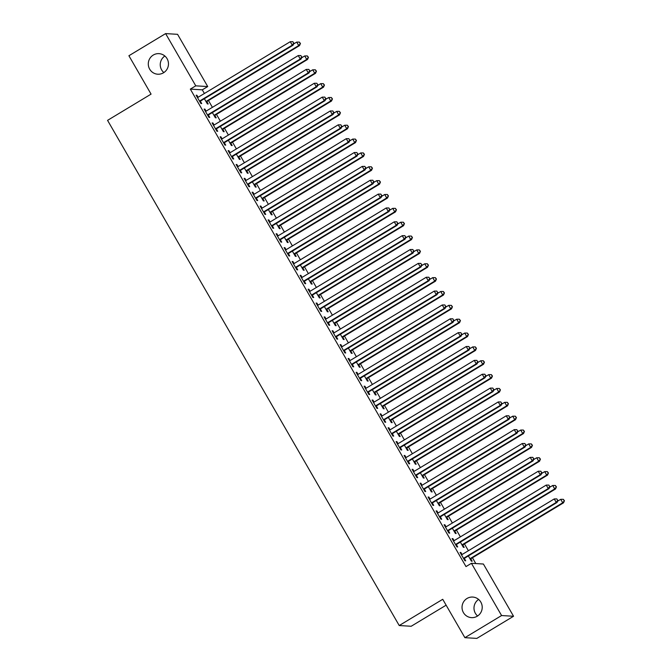 <?xml version="1.0" encoding="UTF-8"?>
<svg xmlns="http://www.w3.org/2000/svg" width="672" height="672" viewBox="0 0 672 672"><rect width="100%" height="100%" fill="white"/><g stroke="black" fill="none" stroke-linecap="round" stroke-linejoin="round"><path stroke-width="1.01" d="M466.998 598.483A10.307 10.097 93.5 0 1 481.942 604.926A10.307 10.097 93.5 0 1 471.5 617.635A10.307 10.097 93.5 0 1 466.998 598.483M153.258 55.062A10.307 10.097 93.5 0 1 168.193 61.505A10.307 10.097 93.5 0 1 157.752 74.214A10.307 10.097 93.5 0 1 153.258 55.062M477.599 615.989A10.307 10.097 93.5 0 1 478.598 599.432M163.859 72.568A10.307 10.097 93.5 0 1 164.858 56.011M475.793 563.564L472.45 557.768M468.384 550.729L464.453 543.917M460.387 536.869L456.448 530.057M452.382 523.018L448.451 516.205M444.385 509.158L440.454 502.345M436.388 495.306L432.449 488.494M428.383 481.446L424.452 474.634M420.386 467.594L416.455 460.782M412.39 453.734L408.45 446.922M404.384 439.883L400.453 433.07M396.388 426.023L392.456 419.21M388.391 412.171L384.451 405.359M380.386 398.311L376.454 391.499M372.389 384.46L368.458 377.647M364.392 370.6L360.452 363.787M356.387 356.748L352.456 349.936M348.39 342.888L344.459 336.076M340.393 329.036L336.454 322.224M332.388 315.176L328.457 308.364M324.391 301.325L320.46 294.512M316.394 287.465L312.455 280.652M308.389 273.613L304.458 266.801M300.392 259.753L296.461 252.941M292.396 245.902L288.456 239.089M284.39 232.042L280.459 225.229M276.394 218.19L272.462 211.378M268.397 204.338L264.457 197.518M260.392 190.478L256.46 183.666M252.395 176.627L248.464 169.806M244.398 162.767L240.458 155.954M236.393 148.915L232.462 142.094M228.396 135.055L224.465 128.243M220.399 121.204L216.46 114.383M212.394 107.344L208.463 100.531M204.397 93.492L202.289 89.838L207.724 86.554L195.77 85.84L165.614 33.6L177.568 34.322L207.724 86.554M483.395 564.026L513.551 616.258L501.589 615.544L471.433 563.304L483.395 564.026M501.589 615.544L464.89 637.678L476.843 638.4L513.551 616.258M446.124 605.186L411.18 626.262L399.227 625.54L107.562 120.355L151.066 94.122L128.906 55.742L165.614 33.6M462.874 545.11L464.176 547.352L463.361 547.302L460.354 542.094M452.332 538.994L452.911 538.65L452.105 538.6L456.901 546.907L457.708 546.958L456.414 544.715M452.911 538.65L454.079 540.666M446.88 517.398L448.174 519.641L447.367 519.59L444.36 514.382M436.33 511.283L436.909 510.938L436.103 510.888L440.899 519.196L441.706 519.246L440.412 517.003M436.909 510.938L438.077 512.954M430.878 489.686L432.172 491.929L431.365 491.879L428.358 486.671M420.336 483.571L420.907 483.227L420.101 483.176L424.906 491.492L425.712 491.534L424.418 489.292M420.907 483.227L422.075 485.243M414.876 461.975L416.178 464.218L415.363 464.167L412.356 458.959M404.334 455.86L404.914 455.515L404.107 455.465L408.904 463.781L409.71 463.823L408.416 461.58M404.914 455.515L406.081 457.531M398.882 434.263L400.176 436.506L399.37 436.456L396.362 431.248M388.332 428.148L388.912 427.804L388.105 427.753L392.902 436.069L393.708 436.111L392.414 433.868M388.912 427.804L390.079 429.82M382.88 406.552L384.174 408.794L383.368 408.744L380.36 403.536M372.338 400.436L372.91 400.092L372.103 400.042L376.908 408.358L377.714 408.4L376.421 406.157M372.91 400.092L374.077 402.108M366.878 378.84L368.18 381.083L367.366 381.032L364.358 375.824M356.336 372.725L356.916 372.38L356.11 372.33L360.906 380.646L361.712 380.688L360.419 378.445M356.916 372.38L358.084 374.396M350.885 351.128L352.178 353.371L351.372 353.321L348.365 348.113M340.334 345.013L340.914 344.669L340.108 344.618L344.904 352.934L345.71 352.976L344.417 350.734M340.914 344.669L342.082 346.685M334.883 323.417L336.176 325.66L335.37 325.609L332.363 320.401M324.341 317.302L324.912 316.957L324.106 316.907L328.91 325.223L329.717 325.265L328.423 323.022M324.912 316.957L326.08 318.973M318.881 295.705L320.183 297.948L319.368 297.898L316.361 292.69M308.339 289.59L308.918 289.246L308.112 289.195L312.908 297.511L313.715 297.553L312.421 295.31M308.918 289.246L310.086 291.262M302.887 267.994L304.181 270.236L303.374 270.186L300.367 264.978M292.337 261.878L292.916 261.534L292.11 261.484L296.906 269.8L297.713 269.842L296.419 267.599M292.916 261.534L294.084 263.55M286.885 240.282L288.179 242.525L287.372 242.474L284.365 237.266M276.343 234.167L276.914 233.822L276.108 233.772L280.913 242.088L281.719 242.138L280.426 239.896M276.914 233.822L278.082 235.838M270.883 212.57L272.185 214.813L271.37 214.763L268.363 209.555M260.341 206.455L260.921 206.111L260.114 206.06L264.911 214.376L265.717 214.427L264.424 212.184M260.921 206.111L262.088 208.127M254.89 184.859L256.183 187.102L255.377 187.051L252.37 181.843M244.339 178.744L244.919 178.399L244.112 178.349L248.909 186.665L249.715 186.715L248.422 184.472M244.919 178.399L246.086 180.415M238.888 157.147L240.181 159.39L239.375 159.34L236.368 154.132M228.346 151.032L228.917 150.688L228.11 150.637L232.915 158.953L233.722 159.004L232.428 156.761M228.917 150.688L230.084 152.704M222.886 129.436L224.188 131.678L223.373 131.628L220.366 126.42M212.344 123.32L212.923 122.976L212.117 122.926L216.913 131.242L217.72 131.292L216.426 129.049M212.923 122.976L214.091 125M206.892 101.724L208.186 103.967L207.379 103.916L204.372 98.708M196.342 95.609L196.921 95.264L196.115 95.214L200.911 103.53L201.718 103.58L200.424 101.338M196.921 95.264L198.089 97.289M202.289 89.838L190.327 89.116L465.998 566.58L471.433 563.304M204.347 109.469L204.918 109.116L204.112 109.074L208.916 117.382L209.723 117.432L208.429 115.189M204.918 109.116L206.086 111.14M214.889 115.584L216.182 117.827L215.376 117.776L212.369 112.568M220.34 137.18L220.92 136.828L220.114 136.786L224.91 145.093L225.716 145.144L224.423 142.901M220.92 136.828L222.088 138.852M230.891 143.296L232.184 145.538L231.378 145.488L228.371 140.28M236.342 164.892L236.922 164.539L236.116 164.497L240.912 172.805L241.718 172.855L240.425 170.612M236.922 164.539L238.09 166.564M246.884 171.007L248.186 173.25L247.372 173.2L244.364 167.992M252.344 192.604L252.916 192.251L252.109 192.209L256.914 200.516L257.72 200.567L256.427 198.324M252.916 192.251L254.083 194.275M262.886 198.719L264.18 200.953L263.374 200.911L260.366 195.703M268.338 220.315L268.918 219.962L268.111 219.92L272.908 228.228L273.714 228.278L272.42 226.036M268.918 219.962L270.085 221.987M278.888 226.422L280.182 228.665L279.376 228.623L276.368 223.415M284.34 248.027L284.92 247.674L284.113 247.632L288.91 255.94L289.716 255.99L288.422 253.747M284.92 247.674L286.087 249.698M294.882 254.134L296.184 256.376L295.369 256.334L292.362 251.126M300.342 275.738L300.913 275.386L300.107 275.335L304.912 283.651L305.718 283.702L304.424 281.459M300.913 275.386L302.081 277.41M310.884 281.845L312.178 284.088L311.371 284.046L308.364 278.838M316.336 303.45L316.915 303.097L316.109 303.047L320.905 311.363L321.712 311.413L320.418 309.17M316.915 303.097L318.083 305.122M326.886 309.557L328.18 311.8L327.373 311.758L324.366 306.55M332.338 331.162L332.917 330.809L332.111 330.758L336.907 339.074L337.714 339.125L336.42 336.882M332.917 330.809L334.085 332.833M342.88 337.268L344.182 339.511L343.367 339.469L340.36 334.261M348.34 358.873L348.911 358.52L348.104 358.47L352.909 366.786L353.716 366.836L352.422 364.594M348.911 358.52L350.078 360.545M358.882 364.98L360.175 367.223L359.369 367.181L356.362 361.973M364.333 386.585L364.913 386.232L364.106 386.182L368.903 394.498L369.709 394.548L368.416 392.305M364.913 386.232L366.08 388.256M374.884 392.692L376.177 394.934L375.371 394.892L372.364 389.684M380.335 414.296L380.915 413.944L380.108 413.893L384.905 422.209L385.711 422.26L384.418 420.017M380.915 413.944L382.082 415.968M390.877 420.403L392.179 422.646L391.364 422.604L388.357 417.396M396.337 442.008L396.908 441.655L396.102 441.605L400.907 449.921L401.713 449.971L400.42 447.728M396.908 441.655L398.076 443.68M406.879 448.115L408.173 450.358L407.366 450.307L404.359 445.099M412.331 469.72L412.91 469.367L412.104 469.316L416.9 477.632L417.707 477.683L416.413 475.44M412.91 469.367L414.078 471.391M422.881 475.826L424.175 478.069L423.368 478.019L420.361 472.811M428.333 497.431L428.912 497.078L428.106 497.028L432.902 505.344L433.709 505.394L432.415 503.152M428.912 497.078L430.08 499.103M438.875 503.538L440.177 505.781L439.362 505.73L436.355 500.522M444.335 525.143L444.906 524.79L444.1 524.74L448.904 533.056L449.711 533.106L448.417 530.863M444.906 524.79L446.074 526.814M454.877 531.25L456.17 533.492L455.364 533.442L452.357 528.234M460.328 552.854L460.908 552.502L460.102 552.451L464.898 560.767L465.704 560.818L464.411 558.575M460.908 552.502L462.076 554.526M470.879 558.961L472.172 561.204L471.366 561.154L468.359 555.946M190.327 89.116L195.77 85.84M464.89 637.678L442.73 599.298L399.227 625.54M200.222 100.674L201.029 100.724L293.068 45.217L292.253 45.167L200.222 100.674A1.613 1.579 -86.5 0 0 199.769 101.086L199.618 101.287M293.664 43.075L292.866 41.689L293.664 43.075L292.253 45.167L290.254 41.706L198.223 97.213A1.613 1.579 -86.5 0 1 197.652 97.423L197.408 97.457M201.029 100.724A1.613 1.579 -86.5 0 0 200.575 101.136L199.987 101.917M293.068 45.217L293.992 43.092M292.866 41.689L290.254 41.706M206.447 102.312L207.043 101.522A1.613 1.579 93.5 0 1 207.488 101.119L299.527 45.604L298.721 45.553L296.722 42.092L293.605 43.966M206.086 101.674L206.237 101.472A1.613 1.579 93.5 0 1 206.682 101.069L298.721 45.553L300.451 43.487L299.326 42.084L300.132 43.47M296.722 42.092L299.326 42.084M300.451 43.487L299.527 45.604M208.219 114.534L209.026 114.584L301.064 59.069L300.258 59.018L208.219 114.534A1.613 1.579 -86.5 0 0 207.774 114.937L207.614 115.139M301.669 56.935L300.863 55.549L301.669 56.935L300.258 59.018L298.259 55.558L206.22 111.073A1.613 1.579 -86.5 0 1 205.657 111.275L205.405 111.317M209.026 114.584A1.613 1.579 -86.5 0 0 208.58 114.988L207.984 115.777M301.064 59.069L301.988 56.952M300.863 55.549L298.259 55.558M216.216 128.386L217.031 128.436L309.061 72.929L308.255 72.878L216.216 128.386A1.613 1.579 -86.5 0 0 215.771 128.797L215.62 128.999M309.666 70.787L308.868 69.401L309.666 70.787L308.255 72.878L306.256 69.418L214.217 124.925A1.613 1.579 -86.5 0 1 213.654 125.135L213.41 125.168M217.031 128.436A1.613 1.579 -86.5 0 0 216.577 128.848L215.981 129.629M309.061 72.929L309.985 70.804M308.868 69.401L306.256 69.418M214.452 116.164L215.04 115.382A1.613 1.579 93.5 0 1 215.494 114.971L307.524 59.464L306.718 59.413L304.718 55.944L301.61 57.826M214.082 115.534L214.234 115.332A1.613 1.579 93.5 0 1 214.687 114.92L306.718 59.413L308.448 57.338L307.331 55.936L308.129 57.322M304.718 55.944L307.331 55.936M308.448 57.338L307.524 59.464M222.449 130.024L223.045 129.234A1.613 1.579 93.5 0 1 223.49 128.831L315.529 73.315L314.723 73.265L312.715 69.804L309.607 71.677M222.079 129.385L222.23 129.184A1.613 1.579 93.5 0 1 222.684 128.78L314.723 73.265L316.453 71.198L315.328 69.796L316.126 71.173M312.715 69.804L315.328 69.796M316.453 71.198L315.529 73.315M224.221 142.246L225.028 142.296L317.066 86.78L316.252 86.73L224.221 142.246A1.613 1.579 -86.5 0 0 223.768 142.649L223.616 142.85M317.663 84.647L316.865 83.261L317.663 84.647L316.252 86.73L314.252 83.269L222.222 138.785A1.613 1.579 -86.5 0 1 221.651 138.986L221.407 139.028M225.028 142.296A1.613 1.579 -86.5 0 0 224.574 142.699L223.986 143.489M317.066 86.78L317.99 84.664M316.865 83.261L314.252 83.269M232.218 156.097L233.024 156.148L325.063 100.64L324.257 100.59L232.218 156.097A1.613 1.579 -86.5 0 0 231.773 156.509L231.613 156.71M325.668 98.498L324.862 97.112L325.668 98.498L324.257 100.59L322.258 97.129L230.219 152.636A1.613 1.579 -86.5 0 1 229.656 152.846L229.404 152.88M233.024 156.148A1.613 1.579 -86.5 0 0 232.579 156.559L231.983 157.34M325.063 100.64L325.987 98.515M324.862 97.112L322.258 97.129M230.446 143.875L231.042 143.086A1.613 1.579 93.5 0 1 231.487 142.682L323.526 87.175L322.72 87.125L320.72 83.656L317.604 85.537M230.084 143.245L230.236 143.044A1.613 1.579 93.5 0 1 230.681 142.632L322.72 87.125L324.45 85.05L323.324 83.647L324.131 85.033M320.72 83.656L323.324 83.647M324.45 85.05L323.526 87.175M238.451 157.735L239.039 156.946A1.613 1.579 93.5 0 1 239.492 156.542L331.523 101.027L330.716 100.976L328.717 97.516L325.609 99.389M238.081 157.097L238.232 156.895A1.613 1.579 93.5 0 1 238.686 156.492L330.716 100.976L332.447 98.91L331.33 97.507L332.128 98.885M328.717 97.516L331.33 97.507M332.447 98.91L331.523 101.027M240.215 169.957L241.03 170.008L333.06 114.492L332.254 114.442L240.215 169.957A1.613 1.579 -86.5 0 0 239.77 170.36L239.618 170.562M333.665 112.358L332.867 110.972L333.665 112.358L332.254 114.442L330.254 110.981L238.216 166.488A1.613 1.579 -86.5 0 1 237.653 166.698L237.409 166.74M241.03 170.008A1.613 1.579 -86.5 0 0 240.576 170.411L239.98 171.2M333.06 114.492L333.984 112.375M332.867 110.972L330.254 110.981M246.448 171.587L247.044 170.797A1.613 1.579 93.5 0 1 247.489 170.394L339.528 114.887L338.722 114.836L336.714 111.367L333.606 113.249M246.078 170.957L246.229 170.755A1.613 1.579 93.5 0 1 246.683 170.344L338.722 114.836L340.452 112.762L339.326 111.359L340.124 112.745M336.714 111.367L339.326 111.359M340.452 112.762L339.528 114.887M248.22 183.809L249.026 183.859L341.065 128.352L340.25 128.302L248.22 183.809A1.613 1.579 -86.5 0 0 247.766 184.22L247.615 184.422M341.662 126.21L340.864 124.824L341.662 126.21L340.25 128.302L338.251 124.832L246.221 180.348A1.613 1.579 -86.5 0 1 245.65 180.55L245.406 180.592M249.026 183.859A1.613 1.579 -86.5 0 0 248.573 184.271L247.985 185.052M341.065 128.352L341.989 126.227M340.864 124.824L338.251 124.832M254.444 185.447L255.041 184.657A1.613 1.579 93.5 0 1 255.486 184.254L347.525 128.738L346.718 128.688L344.719 125.227L341.603 127.1M254.083 184.808L254.234 184.607A1.613 1.579 93.5 0 1 254.68 184.204L346.718 128.688L348.449 126.622L347.323 125.21L348.13 126.596M344.719 125.227L347.323 125.21M348.449 126.622L347.525 128.738M256.217 197.669L257.023 197.719L349.062 142.204L348.256 142.153L256.217 197.669A1.613 1.579 -86.5 0 0 255.772 198.072L255.612 198.274M349.667 140.062L348.86 138.684L349.667 140.062L348.256 142.153L346.256 138.692L254.218 194.2A1.613 1.579 -86.5 0 1 253.655 194.41L253.403 194.452M257.023 197.719A1.613 1.579 -86.5 0 0 256.578 198.122L255.982 198.912M349.062 142.204L349.986 140.087M348.86 138.684L346.256 138.692M262.45 199.298L263.038 198.509A1.613 1.579 93.5 0 1 263.491 198.106L355.522 142.598L354.715 142.548L352.716 139.079L349.608 140.96M262.08 198.668L262.231 198.467A1.613 1.579 93.5 0 1 262.685 198.055L354.715 142.548L356.446 140.473L355.328 139.07L356.126 140.456M352.716 139.079L355.328 139.07M356.446 140.473L355.522 142.598M264.214 211.52L265.028 211.571L357.059 156.064L356.252 156.013L264.214 211.52A1.613 1.579 -86.5 0 0 263.768 211.932L263.617 212.134M357.664 153.922L356.866 152.536L357.664 153.922L356.252 156.013L354.253 152.544L262.214 208.06A1.613 1.579 -86.5 0 1 261.652 208.261L261.408 208.303M265.028 211.571A1.613 1.579 -86.5 0 0 264.575 211.974L263.978 212.764M357.059 156.064L357.983 153.938M356.866 152.536L354.253 152.544M270.446 213.158L271.043 212.369A1.613 1.579 93.5 0 1 271.488 211.966L363.527 156.45L362.72 156.4L360.713 152.939L357.605 154.812M270.077 212.52L270.228 212.318A1.613 1.579 93.5 0 1 270.682 211.915L362.72 156.4L364.451 154.333L363.325 152.922L364.123 154.308M360.713 152.939L363.325 152.922M364.451 154.333L363.527 156.45M272.219 225.38L273.025 225.431L365.064 169.915L364.249 169.865L272.219 225.38A1.613 1.579 -86.5 0 0 271.765 225.784L271.614 225.985M365.66 167.773L364.862 166.396L365.66 167.773L364.249 169.865L362.25 166.404L270.22 221.911A1.613 1.579 -86.5 0 1 269.648 222.121L269.405 222.163M273.025 225.431A1.613 1.579 -86.5 0 0 272.572 225.834L271.984 226.624M365.064 169.915L365.988 167.798M364.862 166.396L362.25 166.404M278.443 227.01L279.04 226.22A1.613 1.579 93.5 0 1 279.485 225.817L371.524 170.31L370.717 170.26L368.718 166.79L365.602 168.672M278.082 226.38L278.233 226.178A1.613 1.579 93.5 0 1 278.678 225.767L370.717 170.26L372.448 168.185L371.322 166.782L372.128 168.168M368.718 166.79L371.322 166.782M372.448 168.185L371.524 170.31M280.216 239.232L281.022 239.282L373.061 183.775L372.254 183.725L280.216 239.232A1.613 1.579 -86.5 0 0 279.77 239.644L279.611 239.845M373.666 181.633L372.859 180.247L373.666 181.633L372.254 183.725L370.255 180.256L278.216 235.771A1.613 1.579 -86.5 0 1 277.654 235.973L277.402 236.015M281.022 239.282A1.613 1.579 -86.5 0 0 280.577 239.686L279.98 240.475M373.061 183.775L373.985 181.65M372.859 180.247L370.255 180.256M286.448 240.87L287.036 240.08A1.613 1.579 93.5 0 1 287.49 239.677L379.52 184.162L378.714 184.111L376.715 180.65L373.607 182.524M286.079 240.232L286.23 240.03A1.613 1.579 93.5 0 1 286.684 239.627L378.714 184.111L380.444 182.045L379.327 180.634L380.125 182.02M376.715 180.65L379.327 180.634M380.444 182.045L379.52 184.162M288.212 253.092L289.027 253.142L381.058 197.627L380.251 197.576L288.212 253.092A1.613 1.579 -86.5 0 0 287.767 253.495L287.616 253.697M381.662 195.485L380.864 194.099L381.662 195.485L380.251 197.576L378.252 194.116L286.213 249.623A1.613 1.579 -86.5 0 1 285.65 249.833L285.407 249.875M289.027 253.142A1.613 1.579 -86.5 0 0 288.574 253.546L287.977 254.335M381.058 197.627L381.982 195.51M380.864 194.099L378.252 194.116M294.445 254.722L295.042 253.932A1.613 1.579 93.5 0 1 295.487 253.529L387.526 198.022L386.719 197.971L384.712 194.502L381.604 196.384M294.076 254.092L294.227 253.89A1.613 1.579 93.5 0 1 294.68 253.478L386.719 197.971L388.45 195.896L387.324 194.494L388.122 195.88M384.712 194.502L387.324 194.494M388.45 195.896L387.526 198.022M296.218 266.944L297.024 266.994L389.063 211.487L388.248 211.436L296.218 266.944A1.613 1.579 -86.5 0 0 295.764 267.355L295.613 267.557M389.659 209.345L388.861 207.959L389.659 209.345L388.248 211.436L386.249 207.967L294.218 263.483A1.613 1.579 -86.5 0 1 293.647 263.684L293.404 263.726M297.024 266.994A1.613 1.579 -86.5 0 0 296.57 267.397L295.982 268.187M389.063 211.487L389.987 209.362M388.861 207.959L386.249 207.967M302.442 268.582L303.038 267.792A1.613 1.579 93.5 0 1 303.484 267.389L395.522 211.873L394.716 211.823L392.717 208.362L389.6 210.235M302.081 267.943L302.232 267.742A1.613 1.579 93.5 0 1 302.677 267.338L394.716 211.823L396.446 209.756L395.321 208.345L396.127 209.731M392.717 208.362L395.321 208.345M396.446 209.756L395.522 211.873M304.214 280.804L305.021 280.854L397.06 225.338L396.253 225.288L304.214 280.804A1.613 1.579 -86.5 0 0 303.769 281.207L303.61 281.408M397.664 223.196L396.858 221.81L397.664 223.196L396.253 225.288L394.254 221.827L302.215 277.334A1.613 1.579 -86.5 0 1 301.652 277.544L301.4 277.578M305.021 280.854A1.613 1.579 -86.5 0 0 304.576 281.257L303.979 282.047M397.06 225.338L397.984 223.222M396.858 221.81L394.254 221.827M310.447 282.433L311.035 281.644A1.613 1.579 93.5 0 1 311.489 281.24L403.519 225.733L402.713 225.683L400.714 222.214L397.606 224.095M310.078 281.803L310.229 281.602A1.613 1.579 93.5 0 1 310.682 281.19L402.713 225.683L404.443 223.608L403.326 222.205L404.124 223.591M400.714 222.214L403.326 222.205M404.443 223.608L403.519 225.733M312.211 294.655L313.026 294.706L405.056 239.198L404.25 239.148L312.211 294.655A1.613 1.579 -86.5 0 0 311.766 295.067L311.615 295.268M405.661 237.056L404.863 235.67L405.661 237.056L404.25 239.148L402.251 235.679L310.212 291.194A1.613 1.579 -86.5 0 1 309.649 291.396L309.406 291.438M313.026 294.706A1.613 1.579 -86.5 0 0 312.572 295.109L311.976 295.898M405.056 239.198L405.98 237.073M404.863 235.67L402.251 235.679M318.444 296.293L319.04 295.504A1.613 1.579 93.5 0 1 319.486 295.092L411.524 239.585L410.718 239.534L408.71 236.074L405.602 237.947M318.074 295.655L318.226 295.453A1.613 1.579 93.5 0 1 318.679 295.05L410.718 239.534L412.448 237.468L411.323 236.057L412.121 237.443M408.71 236.074L411.323 236.057M412.448 237.468L411.524 239.585M320.216 308.515L321.023 308.566L413.062 253.05L412.247 253L320.216 308.515A1.613 1.579 -86.5 0 0 319.763 308.918L319.612 309.12M413.658 250.908L412.86 249.522L413.658 250.908L412.247 253L410.248 249.539L318.217 305.046A1.613 1.579 -86.5 0 1 317.646 305.256L317.402 305.29M321.023 308.566A1.613 1.579 -86.5 0 0 320.569 308.969L319.981 309.758M413.062 253.05L413.986 250.933M412.86 249.522L410.248 249.539M326.441 310.145L327.037 309.355A1.613 1.579 93.5 0 1 327.482 308.952L419.521 253.445L418.715 253.394L416.716 249.925L413.599 251.807M326.08 309.515L326.231 309.313A1.613 1.579 93.5 0 1 326.676 308.902L418.715 253.394L420.445 251.32L419.32 249.917L420.126 251.303M416.716 249.925L419.32 249.917M420.445 251.32L419.521 253.445M328.213 322.367L329.02 322.417L421.058 266.91L420.252 266.86L328.213 322.367A1.613 1.579 -86.5 0 0 327.768 322.778L327.608 322.98M421.663 264.768L420.857 263.382L421.663 264.768L420.252 266.86L418.253 263.39L326.214 318.906A1.613 1.579 -86.5 0 1 325.651 319.108L325.399 319.15M329.02 322.417A1.613 1.579 -86.5 0 0 328.574 322.82L327.978 323.61M421.058 266.91L421.982 264.785M420.857 263.382L418.253 263.39M334.446 324.005L335.034 323.215A1.613 1.579 93.5 0 1 335.488 322.804L427.518 267.296L426.712 267.246L424.712 263.785L421.604 265.658M334.076 323.366L334.228 323.165A1.613 1.579 93.5 0 1 334.681 322.762L426.712 267.246L428.442 265.18L427.325 263.768L428.123 265.154M424.712 263.785L427.325 263.768M428.442 265.18L427.518 267.296M336.21 336.227L337.025 336.277L429.055 280.762L428.249 280.711L336.21 336.227A1.613 1.579 -86.5 0 0 335.765 336.63L335.614 336.832M429.66 278.62L428.862 277.234L429.66 278.62L428.249 280.711L426.25 277.25L334.211 332.758A1.613 1.579 -86.5 0 1 333.648 332.968L333.404 333.001M337.025 336.277A1.613 1.579 -86.5 0 0 336.571 336.68L335.975 337.47M429.055 280.762L429.979 278.645M428.862 277.234L426.25 277.25M342.443 337.856L343.039 337.067A1.613 1.579 93.5 0 1 343.484 336.664L435.523 281.148L434.717 281.106L432.709 277.637L429.601 279.518M342.073 337.226L342.224 337.025A1.613 1.579 93.5 0 1 342.678 336.613L434.717 281.106L436.447 279.031L435.322 277.628L436.12 279.014M432.709 277.637L435.322 277.628M436.447 279.031L435.523 281.148M344.215 350.078L345.022 350.129L437.06 294.622L436.246 294.571L344.215 350.078A1.613 1.579 -86.5 0 0 343.762 350.49L343.61 350.692M437.657 292.48L436.859 291.094L437.657 292.48L436.246 294.571L434.246 291.102L342.216 346.618A1.613 1.579 -86.5 0 1 341.645 346.819L341.401 346.861M345.022 350.129A1.613 1.579 -86.5 0 0 344.568 350.532L343.98 351.322M437.06 294.622L437.984 292.496M436.859 291.094L434.246 291.102M350.44 351.716L351.036 350.927A1.613 1.579 93.5 0 1 351.481 350.515L443.52 295.008L442.714 294.958L440.714 291.497L437.598 293.37M350.078 351.078L350.23 350.876A1.613 1.579 93.5 0 1 350.675 350.473L442.714 294.958L444.444 292.891L443.318 291.48L444.125 292.866M440.714 291.497L443.318 291.48M444.444 292.891L443.52 295.008M352.212 363.938L353.018 363.98L445.057 308.473L444.251 308.423L352.212 363.938A1.613 1.579 -86.5 0 0 351.767 364.342L351.607 364.543M445.662 306.331L444.856 304.945L445.662 306.331L444.251 308.423L442.252 304.962L350.213 360.469A1.613 1.579 -86.5 0 1 349.65 360.679L349.398 360.713M353.018 363.98A1.613 1.579 -86.5 0 0 352.573 364.392L351.977 365.182M445.057 308.473L445.981 306.356M444.856 304.945L442.252 304.962M358.445 365.568L359.033 364.778A1.613 1.579 93.5 0 1 359.486 364.375L451.517 308.86L450.71 308.818L448.711 305.348L445.603 307.23M358.075 364.938L358.226 364.728A1.613 1.579 93.5 0 1 358.68 364.325L450.71 308.818L452.441 306.743L451.324 305.34L452.122 306.726M448.711 305.348L451.324 305.34M452.441 306.743L451.517 308.86M360.209 377.79L361.024 377.84L453.054 322.333L452.248 322.283L360.209 377.79A1.613 1.579 -86.5 0 0 359.764 378.202L359.612 378.403M453.659 320.191L452.861 318.805L453.659 320.191L452.248 322.283L450.248 318.814L358.21 374.329A1.613 1.579 -86.5 0 1 357.647 374.531L357.403 374.573M361.024 377.84A1.613 1.579 -86.5 0 0 360.57 378.244L359.974 379.033M453.054 322.333L453.978 320.208M452.861 318.805L450.248 318.814M366.442 379.428L367.038 378.638A1.613 1.579 93.5 0 1 367.483 378.227L459.522 322.72L458.716 322.669L456.708 319.208L453.6 321.082M366.072 378.79L366.223 378.588A1.613 1.579 93.5 0 1 366.677 378.185L458.716 322.669L460.446 320.603L459.32 319.192L460.118 320.578M456.708 319.208L459.32 319.192M460.446 320.603L459.522 322.72M368.214 391.65L369.02 391.692L461.059 336.185L460.244 336.134L368.214 391.65A1.613 1.579 -86.5 0 0 367.76 392.053L367.609 392.255M461.656 334.043L460.858 332.657L461.656 334.043L460.244 336.134L458.245 332.674L366.215 388.181A1.613 1.579 -86.5 0 1 365.644 388.391L365.4 388.424M369.02 391.692A1.613 1.579 -86.5 0 0 368.567 392.104L367.979 392.893M461.059 336.185L461.983 334.068M460.858 332.657L458.245 332.674M374.438 393.28L375.035 392.49A1.613 1.579 93.5 0 1 375.48 392.087L467.519 336.571L466.712 336.529L464.713 333.06L461.597 334.942M374.077 392.65L374.228 392.44A1.613 1.579 93.5 0 1 374.674 392.036L466.712 336.529L468.443 334.454L467.317 333.052L468.124 334.438M464.713 333.06L467.317 333.052M468.443 334.454L467.519 336.571M376.211 405.502L377.017 405.552L469.056 350.036L468.25 349.994L376.211 405.502A1.613 1.579 -86.5 0 0 375.766 405.913L375.606 406.115M469.661 347.903L468.854 346.517L469.661 347.903L468.25 349.994L466.25 346.525L374.212 402.041A1.613 1.579 -86.5 0 1 373.649 402.242L373.397 402.284M377.017 405.552A1.613 1.579 -86.5 0 0 376.572 405.955L375.976 406.745M469.056 350.036L469.98 347.92M468.854 346.517L466.25 346.525M382.444 407.14L383.032 406.35A1.613 1.579 93.5 0 1 383.485 405.938L475.516 350.431L474.709 350.381L472.71 346.92L469.602 348.793M382.074 406.501L382.225 406.3A1.613 1.579 93.5 0 1 382.679 405.896L474.709 350.381L476.44 348.314L475.322 346.903L476.12 348.289M472.71 346.92L475.322 346.903M476.44 348.314L475.516 350.431M384.208 419.362L385.022 419.404L477.053 363.896L476.246 363.846L384.208 419.362A1.613 1.579 -86.5 0 0 383.762 419.765L383.611 419.966M477.658 361.754L476.86 360.368L477.658 361.754L476.246 363.846L474.247 360.385L382.208 415.892A1.613 1.579 -86.5 0 1 381.646 416.102L381.402 416.136M385.022 419.404A1.613 1.579 -86.5 0 0 384.569 419.815L383.972 420.605M477.053 363.896L477.977 361.78M476.86 360.368L474.247 360.385M392.213 433.213L393.019 433.264L485.058 377.748L484.243 377.706L392.213 433.213A1.613 1.579 -86.5 0 0 391.759 433.616L391.608 433.826M485.654 375.614L484.856 374.228L485.654 375.614L484.243 377.706L482.244 374.237L390.214 429.752A1.613 1.579 -86.5 0 1 389.642 429.954L389.399 429.996M393.019 433.264A1.613 1.579 -86.5 0 0 392.566 433.667L391.978 434.456M485.058 377.748L485.982 375.631M484.856 374.228L482.244 374.237M400.21 447.073L401.016 447.115L493.055 391.608L492.248 391.558L400.21 447.073A1.613 1.579 -86.5 0 0 399.764 447.476L399.605 447.678M493.66 389.466L492.853 388.08L493.66 389.466L492.248 391.558L490.249 388.097L398.21 443.604A1.613 1.579 -86.5 0 1 397.648 443.814L397.396 443.848M401.016 447.115A1.613 1.579 -86.5 0 0 400.571 447.527L399.974 448.316M493.055 391.608L493.979 389.491M492.853 388.08L490.249 388.097M408.206 460.925L409.021 460.975L501.052 405.46L500.245 405.418L408.206 460.925A1.613 1.579 -86.5 0 0 407.761 461.328L407.61 461.538M501.656 403.326L500.858 401.94L501.656 403.326L500.245 405.418L498.246 401.948L406.207 457.464A1.613 1.579 -86.5 0 1 405.644 457.666L405.401 457.708M409.021 460.975A1.613 1.579 -86.5 0 0 408.568 461.378L407.971 462.168M501.052 405.46L501.976 403.343M500.858 401.94L498.246 401.948M416.212 474.785L417.018 474.827L509.057 419.32L508.242 419.269L416.212 474.785A1.613 1.579 -86.5 0 0 415.758 475.188L415.607 475.39M509.653 417.178L508.855 415.792L509.653 417.178L508.242 419.269L506.243 415.808L414.212 471.316A1.613 1.579 -86.5 0 1 413.641 471.526L413.398 471.559M417.018 474.827A1.613 1.579 -86.5 0 0 416.564 475.238L415.976 476.028M509.057 419.32L509.981 417.203M508.855 415.792L506.243 415.808M424.208 488.636L425.015 488.687L517.054 433.171L516.247 433.129L424.208 488.636A1.613 1.579 -86.5 0 0 423.763 489.04L423.604 489.25M517.658 431.038L516.852 429.652L517.658 431.038L516.247 433.129L514.248 429.66L422.209 485.176A1.613 1.579 -86.5 0 1 421.646 485.377L421.394 485.419M425.015 488.687A1.613 1.579 -86.5 0 0 424.57 489.09L423.973 489.88M517.054 433.171L517.978 431.054M516.852 429.652L514.248 429.66M432.205 502.496L433.02 502.538L525.05 447.031L524.244 446.981L432.205 502.496A1.613 1.579 -86.5 0 0 431.76 502.9L431.609 503.101M525.655 444.889L524.857 443.503L525.655 444.889L524.244 446.981L522.245 443.52L430.206 499.027A1.613 1.579 -86.5 0 1 429.643 499.237L429.4 499.271M433.02 502.538A1.613 1.579 -86.5 0 0 432.566 502.95L431.97 503.74M525.05 447.031L525.974 444.914M524.857 443.503L522.245 443.52M390.44 420.991L391.037 420.202A1.613 1.579 93.5 0 1 391.482 419.798L483.521 364.283L482.714 364.241L480.707 360.772L477.599 362.653M390.071 420.361L390.222 420.151A1.613 1.579 93.5 0 1 390.676 419.748L482.714 364.241L484.445 362.166L483.319 360.763L484.117 362.149M480.707 360.772L483.319 360.763M484.445 362.166L483.521 364.283M398.437 434.851L399.034 434.062A1.613 1.579 93.5 0 1 399.479 433.65L491.518 378.143L490.711 378.092L488.712 374.632L485.596 376.505M398.076 434.213L398.227 434.011A1.613 1.579 93.5 0 1 398.672 433.608L490.711 378.092L492.442 376.026L491.316 374.615L492.122 376.001M488.712 374.632L491.316 374.615M492.442 376.026L491.518 378.143M406.442 448.703L407.03 447.913A1.613 1.579 93.5 0 1 407.484 447.51L499.514 391.994L498.708 391.952L496.709 388.483L493.601 390.365M406.073 448.064L406.224 447.863A1.613 1.579 93.5 0 1 406.678 447.46L498.708 391.952L500.438 389.878L499.321 388.475L500.119 389.861M496.709 388.483L499.321 388.475M500.438 389.878L499.514 391.994M414.439 462.563L415.036 461.773A1.613 1.579 93.5 0 1 415.481 461.362L507.52 405.854L506.713 405.804L504.706 402.343L501.598 404.216M414.07 461.924L414.221 461.723A1.613 1.579 93.5 0 1 414.674 461.32L506.713 405.804L508.444 403.738L507.318 402.326L508.116 403.712M504.706 402.343L507.318 402.326M508.444 403.738L507.52 405.854M422.436 476.414L423.032 475.625A1.613 1.579 93.5 0 1 423.478 475.222L515.516 419.706L514.71 419.664L512.711 416.195L509.594 418.076M422.075 475.776L422.226 475.574A1.613 1.579 93.5 0 1 422.671 475.171L514.71 419.664L516.44 417.589L515.315 416.186L516.121 417.572M512.711 416.195L515.315 416.186M516.44 417.589L515.516 419.706M430.441 490.274L431.029 489.485A1.613 1.579 93.5 0 1 431.483 489.073L523.513 433.566L522.707 433.516L520.708 430.055L517.6 431.928M430.072 489.636L430.223 489.434A1.613 1.579 93.5 0 1 430.676 489.031L522.707 433.516L524.437 431.449L523.32 430.038L524.118 431.424M520.708 430.055L523.32 430.038M524.437 431.449L523.513 433.566M438.438 504.126L439.034 503.336A1.613 1.579 93.5 0 1 439.48 502.933L531.518 447.418L530.712 447.376L528.704 443.906L525.596 445.788M438.068 503.488L438.22 503.286A1.613 1.579 93.5 0 1 438.673 502.883L530.712 447.376L532.442 445.301L531.317 443.898L532.115 445.284M528.704 443.906L531.317 443.898M532.442 445.301L531.518 447.418M440.21 516.348L441.017 516.398L533.056 460.883L532.241 460.841L440.21 516.348A1.613 1.579 -86.5 0 0 439.757 516.751L439.606 516.953M533.652 458.749L532.854 457.363L533.652 458.749L532.241 460.841L530.242 457.372L438.211 512.887A1.613 1.579 -86.5 0 1 437.64 513.089L437.396 513.131M441.017 516.398A1.613 1.579 -86.5 0 0 440.563 516.802L439.975 517.591M533.056 460.883L533.98 458.766M532.854 457.363L530.242 457.372M446.435 517.978L447.031 517.196A1.613 1.579 93.5 0 1 447.476 516.785L539.515 461.278L538.709 461.227L536.71 457.766L533.593 459.64M446.074 517.348L446.225 517.146A1.613 1.579 93.5 0 1 446.67 516.743L538.709 461.227L540.439 459.152L539.314 457.75L540.12 459.136M536.71 457.766L539.314 457.75M540.439 459.152L539.515 461.278M448.207 530.208L449.014 530.25L541.052 474.743L540.246 474.692L448.207 530.208A1.613 1.579 -86.5 0 0 447.762 530.611L447.602 530.813M541.657 472.601L540.851 471.215L541.657 472.601L540.246 474.692L538.247 471.232L446.208 526.739A1.613 1.579 -86.5 0 1 445.645 526.949L445.393 526.982M449.014 530.25A1.613 1.579 -86.5 0 0 448.568 530.662L447.972 531.451M541.052 474.743L541.976 472.626M540.851 471.215L538.247 471.232M454.44 531.838L455.028 531.048A1.613 1.579 93.5 0 1 455.482 530.645L547.512 475.129L546.706 475.087L544.706 471.618L541.598 473.5M454.07 531.199L454.222 530.998A1.613 1.579 93.5 0 1 454.675 530.594L546.706 475.087L548.436 473.012L547.319 471.61L548.117 472.996M544.706 471.618L547.319 471.61M548.436 473.012L547.512 475.129M456.204 544.06L457.019 544.11L549.049 488.594L548.243 488.552L456.204 544.06A1.613 1.579 -86.5 0 0 455.759 544.463L455.608 544.664M549.654 486.461L548.856 485.075L549.654 486.461L548.243 488.552L546.244 485.083L454.205 540.599A1.613 1.579 -86.5 0 1 453.642 540.8L453.398 540.842M457.019 544.11A1.613 1.579 -86.5 0 0 456.565 544.513L455.969 545.303M549.049 488.594L549.973 486.478M548.856 485.075L546.244 485.083M462.437 545.689L463.033 544.908A1.613 1.579 93.5 0 1 463.478 544.496L555.517 488.989L554.711 488.939L552.703 485.478L549.595 487.351M462.067 545.059L462.218 544.858A1.613 1.579 93.5 0 1 462.672 544.446L554.711 488.939L556.441 486.864L555.316 485.461L556.114 486.847M552.703 485.478L555.316 485.461M556.441 486.864L555.517 488.989M464.209 557.92L465.016 557.962L557.054 502.454L556.24 502.404L464.209 557.92A1.613 1.579 -86.5 0 0 463.756 558.323L463.604 558.524M557.651 500.312L556.853 498.926L557.651 500.312L556.24 502.404L554.24 498.943L462.21 554.45A1.613 1.579 -86.5 0 1 461.639 554.66L461.395 554.694M465.016 557.962A1.613 1.579 -86.5 0 0 464.562 558.373L463.974 559.163M557.054 502.454L557.978 500.338M556.853 498.926L554.24 498.943M470.434 559.549L471.03 558.76A1.613 1.579 93.5 0 1 471.475 558.356L563.514 502.841L562.708 502.79L560.708 499.33L557.592 501.211M470.072 558.911L470.224 558.709A1.613 1.579 93.5 0 1 470.669 558.306L562.708 502.79L564.438 500.724L563.312 499.321L564.119 500.707M560.708 499.33L563.312 499.321M564.438 500.724L563.514 502.841M199.769 101.086L200.575 101.136M207.043 101.522L206.237 101.472M207.488 101.119L206.682 101.069M207.774 114.937L208.58 114.988M215.771 128.797L216.577 128.848M215.04 115.382L214.234 115.332M215.494 114.971L214.687 114.92M223.045 129.234L222.23 129.184M223.49 128.831L222.684 128.78M223.768 142.649L224.574 142.699M231.773 156.509L232.579 156.559M231.042 143.086L230.236 143.044M231.487 142.682L230.681 142.632M239.039 156.946L238.232 156.895M239.492 156.542L238.686 156.492M239.77 170.36L240.576 170.411M247.044 170.797L246.229 170.755M247.489 170.394L246.683 170.344M247.766 184.22L248.573 184.271M255.041 184.657L254.234 184.607M255.486 184.254L254.68 184.204M255.772 198.072L256.578 198.122M263.038 198.509L262.231 198.467M263.491 198.106L262.685 198.055M263.768 211.932L264.575 211.974M271.043 212.369L270.228 212.318M271.488 211.966L270.682 211.915M271.765 225.784L272.572 225.834M279.04 226.22L278.233 226.178M279.485 225.817L278.678 225.767M279.77 239.644L280.577 239.686M287.036 240.08L286.23 240.03M287.49 239.677L286.684 239.627M287.767 253.495L288.574 253.546M295.042 253.932L294.227 253.89M295.487 253.529L294.68 253.478M295.764 267.355L296.57 267.397M303.038 267.792L302.232 267.742M303.484 267.389L302.677 267.338M303.769 281.207L304.576 281.257M311.035 281.644L310.229 281.602M311.489 281.24L310.682 281.19M311.766 295.067L312.572 295.109M319.04 295.504L318.226 295.453M319.486 295.092L318.679 295.05M319.763 308.918L320.569 308.969M327.037 309.355L326.231 309.313M327.482 308.952L326.676 308.902M327.768 322.778L328.574 322.82M335.034 323.215L334.228 323.165M335.488 322.804L334.681 322.762M335.765 336.63L336.571 336.68M343.039 337.067L342.224 337.025M343.484 336.664L342.678 336.613M343.762 350.49L344.568 350.532M351.036 350.927L350.23 350.876M351.481 350.515L350.675 350.473M351.767 364.342L352.573 364.392M359.033 364.778L358.226 364.728M359.486 364.375L358.68 364.325M359.764 378.202L360.57 378.244M367.038 378.638L366.223 378.588M367.483 378.227L366.677 378.185M367.76 392.053L368.567 392.104M375.035 392.49L374.228 392.44M375.48 392.087L374.674 392.036M375.766 405.913L376.572 405.955M383.032 406.35L382.225 406.3M383.485 405.938L382.679 405.896M383.762 419.765L384.569 419.815M391.759 433.616L392.566 433.667M399.764 447.476L400.571 447.527M407.761 461.328L408.568 461.378M415.758 475.188L416.564 475.238M423.763 489.04L424.57 489.09M431.76 502.9L432.566 502.95M391.037 420.202L390.222 420.151M391.482 419.798L390.676 419.748M399.034 434.062L398.227 434.011M399.479 433.65L398.672 433.608M407.03 447.913L406.224 447.863M407.484 447.51L406.678 447.46M415.036 461.773L414.221 461.723M415.481 461.362L414.674 461.32M423.032 475.625L422.226 475.574M423.478 475.222L422.671 475.171M431.029 489.485L430.223 489.434M431.483 489.073L430.676 489.031M439.034 503.336L438.22 503.286M439.48 502.933L438.673 502.883M439.757 516.751L440.563 516.802M447.031 517.196L446.225 517.146M447.476 516.785L446.67 516.743M447.762 530.611L448.568 530.662M455.028 531.048L454.222 530.998M455.482 530.645L454.675 530.594M455.759 544.463L456.565 544.513M463.033 544.908L462.218 544.858M463.478 544.496L462.672 544.446M463.756 558.323L464.562 558.373M471.03 558.76L470.224 558.709M471.475 558.356L470.669 558.306"/></g></svg>
